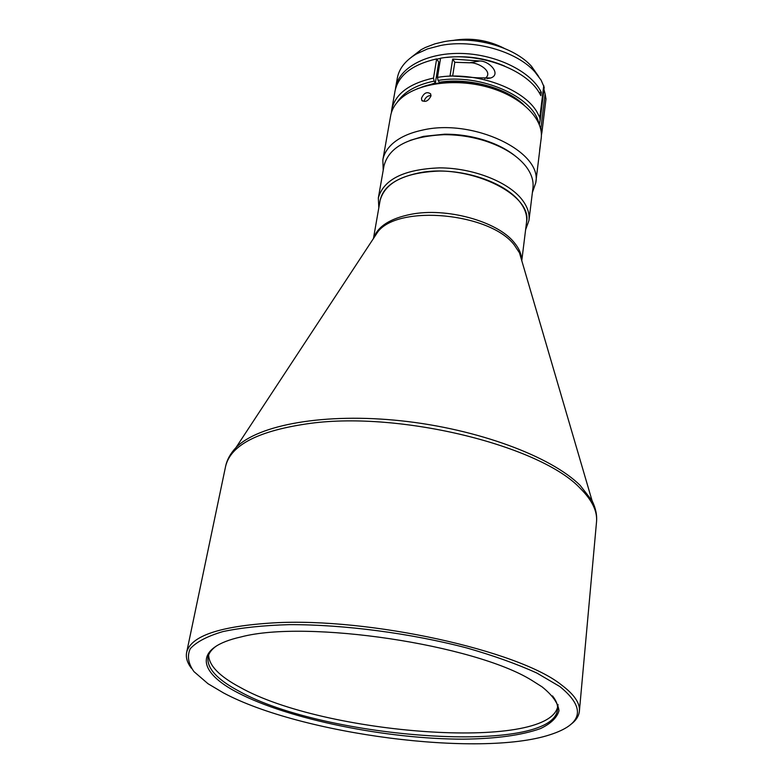 <?xml version="1.0" encoding="UTF-8"?>
<svg xmlns="http://www.w3.org/2000/svg" width="783" height="783" viewBox="0 0 783 783"><rect width="100%" height="100%" fill="white"/><g stroke="black" fill="none" stroke-linecap="round" stroke-linejoin="round"><path stroke-width="1.17" d="M557.594 707.166C546.465 751.523 323.731 734.64 239.901 687.229C219.357 676.248 208.944 665.511 208.65 655.019M521.781 260.69L526.528 222.294C533.135 193.616 465.865 162.198 417.398 173.249C395.405 178.162 382.985 187.215 380.117 200.409L373.442 238.512M570.288 724.813C575.828 720.81 578.862 716.269 579.391 711.179C580.154 703.183 574.184 694.443 561.48 684.949C519.139 650.644 369.096 617.278 273.639 622.867C219.612 626.165 190.602 636.041 186.628 652.484C185.649 657.495 187.225 662.731 191.346 668.183M559.855 686.554L536.942 673.096C517.318 664.141 493.995 655.772 466.981 648.001C410.674 633.241 343.835 624.491 289.279 624.638C263.254 625.402 241.086 627.731 222.783 631.617C207.143 636.276 196.298 641.982 190.24 648.745C186.961 655.929 188.204 663.544 193.949 671.599L207.994 683.716L223.517 692.926C300.799 734.307 479.362 757.748 549.832 734.806C582.934 724.177 586.281 708.086 559.855 686.554M237.689 692.661C288.712 719.401 387.203 739.24 463.389 739.162C496.001 738.78 521.684 735.257 540.446 728.601C550.86 723.639 557.036 717.678 558.984 710.729C558.22 703.3 552.602 695.353 542.12 686.887L531.882 680.398C474.371 644.536 306.544 619.461 241.066 636.931C193.323 647.541 197.15 671.745 237.689 692.661M552.485 695.891C556.292 700.648 557.985 705.131 557.565 709.329C553.63 755.644 324.632 739.387 239.138 691.232C216.999 679.468 206.634 668.095 208.043 657.094C208.875 652.953 211.802 649.166 216.832 645.721M558.025 704.514L557.565 709.329M526.538 222.196C527.39 215.296 524.992 208.317 519.344 201.27C505.564 184.162 471.523 171.056 439.527 171.037C405.046 172.446 385.246 182.204 380.137 200.321M378.815 207.867L378.336 197.952C383.68 179.317 404.087 169.285 439.566 167.865C472.482 167.905 507.443 181.431 521.576 199.048C527.321 206.262 529.788 213.397 528.956 220.463L525.599 229.801M378.336 197.952L384.013 165.722C389.112 146.754 409.059 136.418 443.853 134.696C457.82 134.627 471.464 136.673 484.794 140.813C503.352 146.891 517.005 155.328 525.736 166.133C531.393 173.474 533.8 180.756 532.949 187.979L528.956 220.463M515.498 156.189C507.198 149.484 496.784 144.131 484.266 140.128C471.337 136.105 458.104 134.128 444.568 134.196L423.446 136.379L409.998 140.421M421.264 87.285C449.941 76.421 496.021 83.301 520.264 102.084M539.624 150.189L541.21 138.278C543.823 118.84 521.449 96.485 487.936 87.187C454.502 77.781 416.253 83.438 399.849 99.47C394.779 104.393 391.715 109.826 390.648 115.776L382.838 159.938L383.22 170.234M430.953 95.976L430.65 93.872C427.009 91.396 423.965 92.854 421.508 98.237L421.763 100.302C425.238 102.573 428.301 101.134 430.953 95.976M540.329 145.413L535.758 182.791C542.795 151.608 472.638 117.871 421.91 130.242C409.078 133.051 399.124 137.671 392.048 144.121C386.949 148.878 383.876 154.153 382.838 159.938M532.391 192.53L535.758 182.791M424.092 101.232C425.179 97.621 427.489 95.692 431.002 95.467M503.293 47.929C487.408 40.246 470.759 37.76 453.318 40.462M504.095 48.252C487.74 39.943 470.524 37.378 452.457 40.53M436.65 58.901L433.518 78.055C409.088 83.517 395.17 94.038 391.745 109.6L395.053 90.897C398.508 75.148 412.367 64.49 436.65 58.901L438.744 62.043L435.348 82.92L417.182 88.773M523.729 104.697C505.72 87.5 468.616 77.517 439.302 82.244L438.079 80.443L437.472 77.37L440.584 58.196C478.08 51.609 526.059 68.933 539.458 93.128L540.867 95.683L541.298 92.247L539.888 89.693C528.104 69.648 493.574 53.704 459.738 53.42C425.874 53.019 398.86 68.101 395.65 87.52L395.405 89.223M504.604 66.056C486.067 58.187 466.795 55.309 446.77 57.413M440.555 58.353L436.806 59.136M543.764 85.533L539.81 117.528L540.113 120.445L544.205 87.285L541.082 80.111L534.76 71.742C516.408 51.14 473.568 38.984 440.741 45.453L427.557 48.898L416.272 54.037C405.418 60.516 399.095 68.542 397.314 78.114L395.65 87.52M539.81 117.528L537.069 112.184C523.533 88.215 475.193 70.94 437.472 77.37M477.268 77.801L490.775 77.977C501.609 74.228 489.385 60.878 479.754 60.986L452.691 59.058L450.049 75.843L477.268 77.801M391.745 109.6L391.383 112.732M411.104 57.443L421.039 49.75L425.306 47.509L434.927 43.838L443.863 41.705C474.459 35.656 514.294 46.97 531.451 66.252L538.694 76.509M540.407 127.835L540.906 128.197L545.115 93.95L543.95 89.399M545.115 93.95L545.976 98.961L541.963 132.053L540.906 128.197M541.396 135.146L541.963 132.053M540.113 120.445L539.35 124.605M438.079 80.443C480.185 73.122 533.517 96.593 538.91 123.508M397.167 102.328C403.852 91.944 416.174 84.877 434.125 81.119L435.348 82.92M433.518 78.055L434.125 81.119M541.298 92.247L539.135 92.6M452.691 59.058L454.806 62.288L469.497 62.787C478.491 62.082 494.406 72.212 484.814 78.623M452.691 75.765L454.806 62.288M521.674 259.936C521.556 254.113 519.031 248.28 514.108 242.417C497.234 221.207 446.281 207.152 410.664 214.356C390.188 218.535 377.895 226.356 373.755 237.826M521.762 260.631L519.491 252.87L514.265 244.962C490.148 212.917 398.801 204.294 377.915 231.719L373.471 238.472M595.912 511.573L592.085 500.758L580.183 485.421C551.163 456.46 477.747 428.986 401.346 420.833C324.916 412.602 258.204 424.758 236.016 447.543L229.184 456.763M186.628 652.484L225.592 466.423C230.672 444.793 258.997 430.425 310.567 423.329C401.503 411.114 541.415 446.153 580.438 488.553C592.144 500.239 597.507 511.348 596.529 521.86L579.391 711.179M542.09 130.732L545.976 98.961M469.497 62.787L479.754 60.986M373.785 238.003L236.016 447.543C230.496 453.367 227.021 459.66 225.592 466.423M444.568 134.196L443.853 134.696M484.266 140.128L484.794 140.813M531.451 66.252L534.76 71.742M421.039 49.75L416.272 54.037M490.775 77.977L486.987 78.623M421.763 100.302L422.409 101.056M596.529 521.86C597.145 514.979 595.657 507.942 592.085 500.758L521.605 260.093"/></g></svg>

